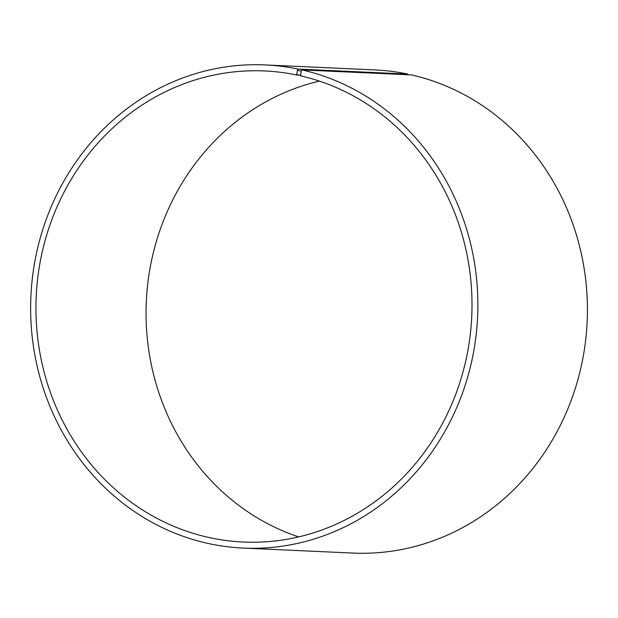 <?xml version="1.0" encoding="UTF-8"?>
<svg xmlns="http://www.w3.org/2000/svg" width="618" height="618" viewBox="0 0 618 618"><rect width="100%" height="100%" fill="white"/><g stroke="black" fill="none" stroke-linecap="round" stroke-linejoin="round"><path stroke-width="0.93" d="M300.433 75.172L296.764 75.01A235.782 217.992 -87.4 0 0 264.689 70.954A235.782 217.992 -87.4 0 0 36.207 296.586A235.782 217.992 -87.4 0 0 243.26 542.032A235.782 217.992 -87.4 0 0 470.113 335.875A235.782 217.992 -87.4 0 0 300.487 75.821L301.26 71.078L301.955 69.919L411.511 74.902A241.831 223.585 -87.4 0 1 585.478 341.623A241.831 223.585 -87.4 0 1 352.808 553.071L243.26 548.089A241.831 223.585 -87.4 0 0 475.93 336.64A241.831 223.585 -87.4 0 0 301.955 69.919M319.398 81.112A235.782 217.992 -87.4 0 0 146.311 301.599A235.782 217.992 -87.4 0 0 298.656 536.887M296.764 75.01L296.671 74.523L300.402 75.342M296.671 74.523L297.459 70.251L301.26 71.078M297.459 70.251L298.139 69.085A241.831 223.585 -87.4 0 0 265.246 64.929A241.831 223.585 -87.4 0 0 30.9 296.346A241.831 223.585 -87.4 0 0 243.26 548.089M298.139 69.085L407.687 74.067A241.831 223.585 -87.4 0 0 374.794 69.911L265.246 64.929M407.687 74.067L407.818 74.732"/></g></svg>
